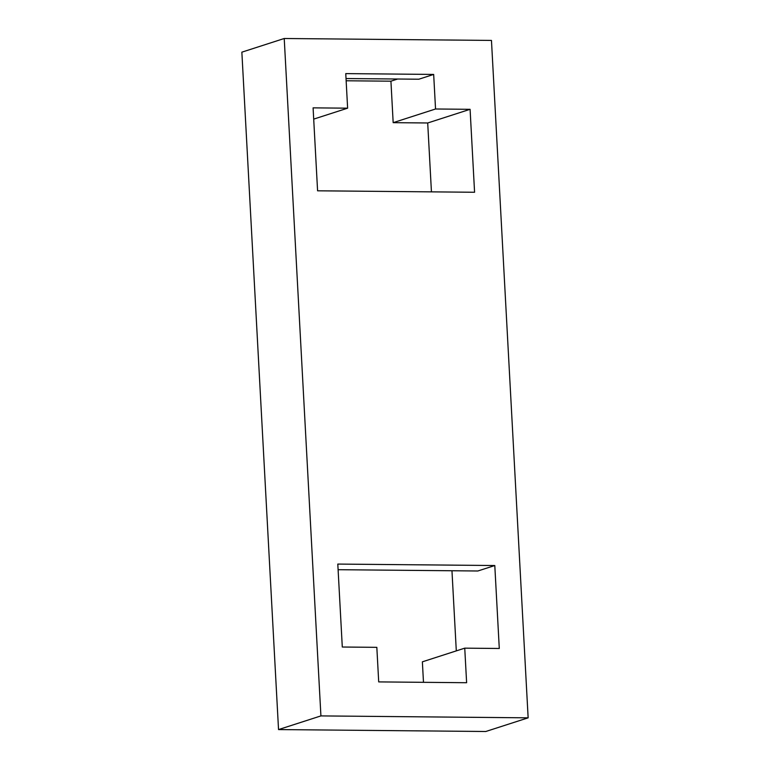 <?xml version="1.0" encoding="UTF-8"?>
<svg xmlns="http://www.w3.org/2000/svg" width="770" height="770" viewBox="0 0 770 770"><rect width="100%" height="100%" fill="white"/><g stroke="black" fill="none" stroke-linecap="round" stroke-linejoin="round"><path stroke-width="1.16" d="M528.143 717.832L491.462 40.425L284.226 38.5L241.857 52.168L278.538 729.575L485.774 731.5L528.143 717.832L320.917 715.908L284.226 38.5M423.481 682.316L422.374 661.825L464.743 648.157L466.62 682.721L378.705 681.902L376.828 647.339L342.294 647.021L337.799 564.073L494.792 565.526L477.843 570.994L338.107 569.694M464.743 648.157L499.287 648.475L494.792 565.526M397.647 79.021L390.929 81.187L393.172 122.661L435.541 108.993L470.085 109.311L474.58 192.259L317.587 190.806L313.092 107.858L347.626 108.175L345.759 73.612L433.674 74.43L418.842 79.214L346.028 78.54M435.541 108.993L433.674 74.43M320.917 715.908L278.538 729.575M313.698 119.119L347.626 108.175M470.085 109.311L427.706 122.979L393.172 122.661M456.302 650.881L451.961 570.753M431.441 191.865L427.706 122.979M346.144 80.773L390.929 81.187"/></g></svg>
